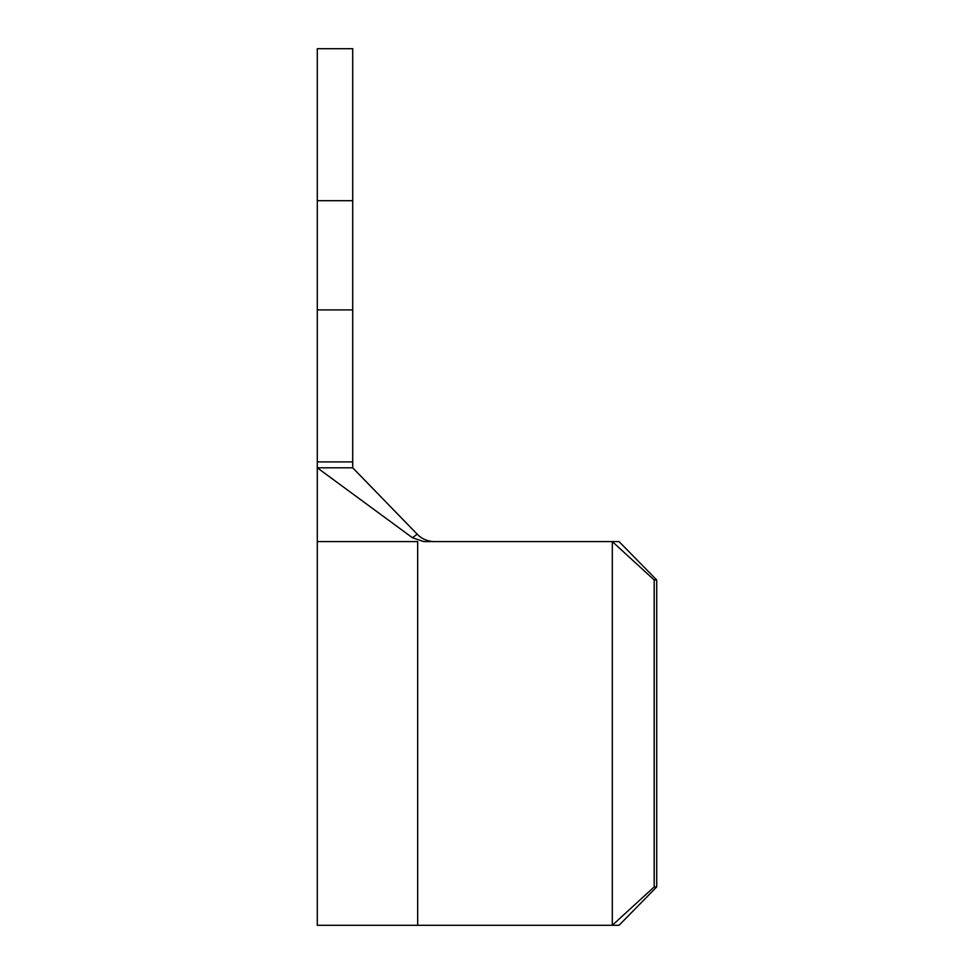 <?xml version="1.0" encoding="UTF-8"?>
<svg xmlns="http://www.w3.org/2000/svg" width="974" height="974" viewBox="0 0 974 974"><rect width="100%" height="100%" fill="white"/><g stroke="black" fill="none" stroke-linecap="round" stroke-linejoin="round"><path stroke-width="1.46" d="M317.293 925.3L317.293 541.605L417.688 541.605L417.688 925.3L317.293 925.3M352.71 48.7L352.71 467.812L317.293 467.812L317.293 48.7L352.71 48.7M352.71 461.907L317.293 461.907M352.71 200.705L317.293 200.705M352.71 309.915L317.293 309.915M417.688 925.3L612.305 925.3L654.187 886.924L656.707 886.924L619.038 925.3L612.305 925.3L612.305 541.605L619.038 541.605L656.707 579.968L654.187 579.968L612.305 541.605L423.787 541.605L412.44 537.745L317.293 467.812L317.293 541.605M412.44 537.745L417.176 534.154L352.71 467.812M417.176 534.154C421.352 538.646 426.831 541.142 433.6 541.605M656.707 886.924L656.707 579.968M654.187 886.924L654.187 579.968"/></g></svg>
